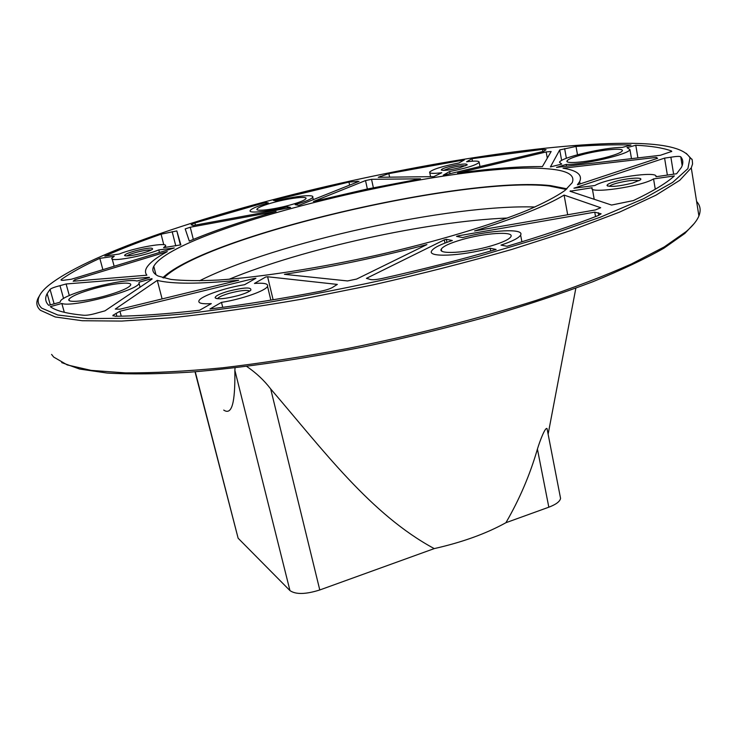 <?xml version="1.0" encoding="UTF-8"?>
<svg xmlns="http://www.w3.org/2000/svg" width="737" height="737" viewBox="0 0 737 737"><rect width="100%" height="100%" fill="white"/><g stroke="black" fill="none" stroke-linecap="round" stroke-linejoin="round"><path stroke-width="1.11" d="M162.785 277.738C206.618 235.757 462.983 175.857 550.53 185.604L566.983 188.819M163.752 278.006C205.052 236.439 462.025 176.161 549.176 185.982L566.228 189.464M547.545 431.191L547.038 428.584C545.288 426.843 540.046 440.477 537.42 449.082C529.94 474.904 519.438 499.437 505.914 522.708C486.217 533.634 462.32 542.266 434.24 548.604L319.784 589.968C305.708 594.4 295.767 594.621 289.963 590.604L238.125 538.213L195.019 371.78M246.683 366.418C256.126 372.839 264.132 380.347 270.691 388.943C323.663 450.675 370.904 514.472 434.24 548.604M289.963 590.604L234.863 370.287L235.057 367.837M234.863 370.287C235.103 394.525 233.758 416.884 223.726 410.085M158.206 276.043C153.149 273.51 151.665 270.258 153.766 266.278C175.443 227.945 455.613 160.371 547.434 168.81C567.158 170.321 575.413 174.964 572.188 182.739L564.828 190.579C556.242 196.558 543.694 203.145 527.195 210.34C491.137 225.08 436.866 241.46 377.934 254.974C318.808 268.148 260.631 277.176 218.548 280.032C198.898 280.963 183.016 280.76 170.883 279.424L158.206 276.043M560.184 496.452L560.571 498.424C559.88 501.575 555.965 504.495 548.825 507.194L505.914 522.708M378.238 177.295L433.771 176.64L441.767 172.734C433.273 173.739 429.229 173.517 429.634 172.08C432.877 169.224 442.642 166.194 458.939 162.978L464.393 159.883L388.85 173.61L378.238 177.295M371.54 179.303L365.524 180.574L313.446 201.477L367.035 189.059L420.495 178.833L371.54 179.303L373.364 187.742M365.524 180.574L367.358 188.994M300.088 204.914L359.039 181.366L348.942 182.067L273.344 200.372L276.016 200.897C295.15 196.097 314.819 194.061 312.746 197.23C311.475 199.091 305.597 201.57 295.132 204.656L298.531 205.328L300.088 204.914M287.2 206.784C267.531 211.74 247.954 213.647 250.193 210.515C251.63 208.562 257.683 206.038 268.36 202.933L265.725 202.389L194.918 222.961L191.113 224.702L193.011 225.522L289.005 207.88L290.544 207.465L287.2 206.784L287.522 208.156M265.725 202.389L266.02 203.615M190.257 227.236L185.199 228.921L189.308 241.11C213.104 231.04 242.031 221.164 276.089 211.482L190.257 227.236L193.324 239.414M176.825 230.921L161.081 234.2C140.15 241.496 121.393 248.802 104.82 256.108L119.182 254.044C135.064 247.586 168.552 241.764 165.466 246.057L163.568 247.65L180.851 244.859L176.825 230.921L180.418 245.053M158.796 249.889C143.181 256.43 108.486 262.464 111.96 258.097L114.244 256.283L99.827 258.355C83.806 265.642 71.019 272.653 61.466 279.378L61.042 279.793C60.885 280.475 62.691 280.502 66.477 279.876L71.351 279.24L174.319 247.973L158.796 249.889L159.468 252.478M99.827 258.355L102.876 269.668M74.787 279.756L73.175 281.221L146.893 275.205C145.189 273.132 145.042 270.755 146.442 268.084C149.132 263.201 156.097 257.701 167.317 251.603L74.787 279.756L75.146 281.064M149.371 277.287L66.1 283.975L59.992 285.661C54.658 287.025 51.35 288.259 50.061 289.383L47.14 293.639C44.791 298.061 45.326 301.958 48.725 305.33L60.185 302.17L60.36 301.304C62.949 293.86 125.216 277.499 136.99 281.027L149.454 277.6M66.1 283.975L69.315 295.574M151.96 278.623L139.127 282.16L139.072 283.349C137.552 290.544 71.811 307.78 61.844 303.469L50.309 306.647C55.929 310.867 67.187 313.75 84.082 315.289C87.399 315.39 92.005 314.552 97.901 312.792L104.976 310.848L152.08 279.074M61.844 303.469L64.312 312.322M157.285 280.373L115.276 309.079L119.956 309.199L238.724 280.226C199.23 284.104 172.08 284.15 157.285 280.373L162.112 298.918M119.938 311.244L112.899 315.325L115.267 316.274C138.409 316.044 166.534 314.026 199.653 310.222L211.298 303.616C202.049 304.188 197.94 303.211 198.972 300.687C200.879 296.145 224.849 287.835 244.573 284.712L255.905 278.282L254.044 278.512L119.938 311.244L121.264 316.173M254.044 278.512L254.219 279.24M267.614 276.762L265.679 277.02L254.458 283.45C264.113 282.741 268.471 283.699 267.531 286.325C265.928 290.7 241.708 299.231 221.487 302.373L209.953 308.978C244.14 304.731 280.99 298.826 320.521 291.272C327.219 289.871 331.659 288.305 333.843 286.564L337.334 284.418L267.614 276.762L273.123 299.756M221.487 302.373L222.731 307.338M356.607 279.065L426.926 244.573C378.707 257.204 331.208 267.126 284.408 274.33L347.569 280.944L356.607 279.065M490.188 248.249C460.229 256.301 426.999 257.545 431.67 250.893C433.623 247.798 440.505 244.343 452.334 240.52L446.327 239.295L444.319 239.857L366.409 278.374L369.43 279.166C371.172 280.088 375.409 279.857 382.135 278.466C422.117 269.502 460.109 259.839 496.112 249.465L490.188 248.249L490.731 251.004M446.327 239.295L446.954 242.344M444.319 239.857L444.982 243.072M458.478 235.803L456.535 236.374L462.615 237.572C491.257 229.926 524.836 228.203 520.608 235.057C518.894 237.977 512.353 241.331 500.985 245.108L506.982 246.287C542.063 235.868 572.465 225.633 598.186 215.572L601.116 213.822L594.75 212.155L458.478 235.803L458.681 236.798M594.75 212.155L595.542 216.604M564.091 195.084C546.301 205.816 516.462 217.774 474.582 230.948L595.45 209.934L600.701 207.723L564.091 195.084L567.683 214.762M653.562 178.907C641.476 186.691 586.818 194.411 592.152 187.723L569.987 191.242L611.572 205.052L633.369 200.584C652.853 191.325 666.515 183.108 674.364 175.922L653.562 178.907L655.276 189.234M570.595 190.809L570.714 191.491M664.59 158.114L573.93 188.202L594.879 185.521C607.343 178.041 658.998 170.477 655.93 176.733L676.612 173.757L681.449 167.336C683.457 163.264 683.227 159.754 680.748 156.806C679.689 156.161 676.4 156.29 670.882 157.211L664.59 158.114L667.363 175.084M563.022 168.202C577.099 170.413 582.645 174.872 579.66 181.597L577.412 184.821L657.616 158.289L656.326 157.405L563.022 168.202M656.4 157.865L656.529 158.648M566.219 164.406L556.546 167.382L660.37 155.286L671.739 151.407L671.435 150.965C663.042 147.897 651.158 145.981 635.782 145.235L627.04 147.64L629.951 149.574C629.103 154.254 583.464 164.904 566.219 164.406L566.55 166.212M635.782 145.235L637.91 157.902M559.724 149.924L550.41 166.912L561.751 164.084L559.484 162.251C560.82 157.525 604.045 147.345 622.286 147.418L630.983 145.023C615.008 144.507 596.675 144.977 576.012 146.433L559.724 149.924L561.631 160.454M546.163 151.942L457.566 173.103C491.33 168.469 519.603 166.304 542.386 166.608L551.156 151.509L546.163 151.942L547.305 158.142M471.993 158.676L466.604 161.772C475.291 160.703 479.474 160.896 479.161 162.361C476.01 165.199 466.162 168.248 449.616 171.509L443.241 175.166L444.77 174.936L543.722 151.315L546.08 149.685L542.506 149.381L471.993 158.676L472.481 161.182M449.616 171.509L450.058 173.674M289.097 205.301C299.047 202.564 304.657 200.344 305.956 198.64C307.78 195.95 289.761 198.06 274.118 202.297C264.113 205.024 258.411 207.272 257.001 209.032C255.03 211.712 273.123 209.658 289.097 205.301M105.695 295.823C120.067 291.686 128.358 288.149 130.569 285.219C133.038 281.313 113.452 283.183 94.281 288.545C79.872 292.635 71.443 296.21 68.983 299.268C66.339 303.137 86.054 301.359 105.695 295.823M491.367 245.836C502.662 242.455 509.166 239.405 510.879 236.697C514.555 230.93 484.2 233.003 461.288 239.801C449.828 243.173 443.167 246.269 441.288 249.088C437.225 254.753 467.691 252.938 491.367 245.836M608.651 156.649C616.694 154.374 621.227 152.458 622.221 150.919C624.718 147.308 598.822 149.98 580.949 155.028C572.787 157.313 568.172 159.247 567.085 160.841C564.312 164.406 590.3 161.873 608.651 156.649M697.432 206.655L698.556 213.758M694.3 223.412L684.839 233.445L663.88 248.231C645.142 258.89 621.466 270.064 592.852 281.737C561.612 293.529 526.743 305.118 488.235 316.505C448.225 327.55 407.054 337.601 364.723 346.657C301.451 359.297 241.137 368.021 190.008 372.167C157.819 374.11 130.219 374.405 107.206 373.06L79.67 369.062L61.696 362.595M696.603 201.422C700.334 205.494 701.099 210.331 698.906 215.95C697.027 220.63 692.826 225.808 686.313 231.482L664.277 246.904L631.563 263.92C604.635 275.887 572.935 288.01 536.481 300.291C479.041 318.522 413.319 335.344 347.099 348.629C303.312 356.763 261.838 363.148 222.657 367.791C185.641 371.337 153.213 373.042 125.391 372.904L91.139 370.379L67.279 364.944L53.663 357.049L51.581 354.405M686.239 153.342L692.209 159.782L692.587 163.909L691.278 167.852L679.754 180.307L655.902 195.222L619.412 212.182L570.853 230.543L511.791 249.447C467.977 262.022 421.868 273.805 373.475 284.786L301.719 299.185C254.947 307.292 211.934 313.446 172.651 317.647L121.642 321.074L82.277 320.733L55.247 316.974L40.424 310.305C36.5 306.703 35.8 302.511 38.315 297.73L39.595 295.592M639.265 143.503C668.275 144.535 685.189 149.325 690.007 157.875L687.888 168.644L672.715 182.352L643.576 198.723L600.397 217.175L544.256 236.853L477.539 256.66L403.894 275.362C352.737 286.896 302.843 296.689 254.201 304.731L187.456 313.667L131.149 318.255L87.583 318.568L57.781 315.003L41.677 308.14C35.487 302.216 37.486 294.901 47.665 286.186C85.345 255.168 199.81 216.614 317.509 188.525C435.733 160.519 563.51 141.126 639.265 143.503M151.214 250.036C148.459 249.732 143.558 250.479 136.511 252.284C131.508 253.657 128.284 254.882 126.828 255.96M135.82 250.7C128.533 252.736 124.802 254.329 124.608 255.481C126.34 256.458 132.061 255.739 141.78 253.307C147.446 251.741 151.039 250.368 152.568 249.189C153.066 247.374 147.483 247.872 135.82 250.7M249.797 291.032C246.748 289.761 239.93 290.507 229.354 293.271C222.648 295.242 218.714 297.029 217.572 298.642L217.526 298.743M228.387 291.189C219.58 293.805 215.158 296.016 215.13 297.812C217.728 299.609 225.467 298.853 238.327 295.537C244.537 293.722 248.673 291.999 250.709 290.36C252.008 286.969 244.564 287.246 228.387 291.189M638.942 180.768C634.686 179.736 627.178 180.583 616.408 183.292C612.475 184.425 610.098 185.457 609.269 186.369M615.211 181.486C609.619 183.126 606.892 184.48 607.048 185.567C610.604 187.207 619.144 186.36 632.678 183.043L640.241 179.957C644.433 176.862 627.159 177.967 615.211 181.486M459.86 167.667L467.194 164.895C466.936 163.292 460.855 163.89 448.944 166.691C443.84 168.1 441.279 169.197 441.279 169.98C443.517 170.901 449.717 170.127 459.86 167.667M465.683 165.742C462.311 165.512 457.014 166.295 449.791 168.11L443.407 170.431M199.506 280.806C275.776 242.409 449.653 204.167 534.961 207.005M229.087 279.268C303.423 248.516 427.119 221.312 507.471 218.023M238.125 538.213L195.259 371.761M548.825 507.194L537.42 449.082M319.784 589.968L270.691 388.943M388.85 173.61L389.606 177.156M380.393 176.226L380.624 177.267M357.086 181.164L357.288 182.067M348.942 182.067L349.614 185.125M194.918 222.961L195.452 225.08M172.154 231.639L175.784 245.891M161.081 234.2L163.78 244.721M61.466 279.378L61.715 280.29M59.992 285.661L63.566 298.513M50.061 289.383L54.114 303.847M116.087 313.308L116.879 316.247M598.315 212.698L598.776 215.333M680.748 156.806L682.167 165.668M670.882 157.211L673.627 174.181M671.435 150.965L671.545 151.638M576.012 146.433L577.495 154.752M564.634 148.616L566.385 158.289M542.506 149.381L542.902 151.509M575.846 288.195L548.125 434.176M153.766 266.278L155.968 274.735M547.038 428.584L560.571 498.424M429.772 172.753L430.583 176.677M312.746 197.23L313.299 199.635M165.466 246.057L165.797 247.328M112.199 258.991L114.143 266.241M74.732 280.032L75.017 281.073M50.309 304.897L47.14 293.639M139.072 283.349L140.076 287.163M113.065 315.933L112.899 315.325M267.531 286.325L270.848 300.134M520.608 235.057L521.897 241.791M592.373 188.967L594.197 199.285M579.66 181.597L580.083 183.937M629.951 149.574L631.48 158.648M479.161 162.361L479.98 166.534M257.167 209.723L257.001 209.032M69.361 300.613L68.983 299.268M441.675 250.939L441.288 249.088M567.232 161.67L567.085 160.841M686.313 231.492L684.83 233.445M691.278 167.852L698.906 215.95M690.007 157.875L691.988 159.229M125.207 255.831L124.608 255.481M216.42 298.568L215.13 297.812M607.859 186.111L607.048 185.567"/></g></svg>
